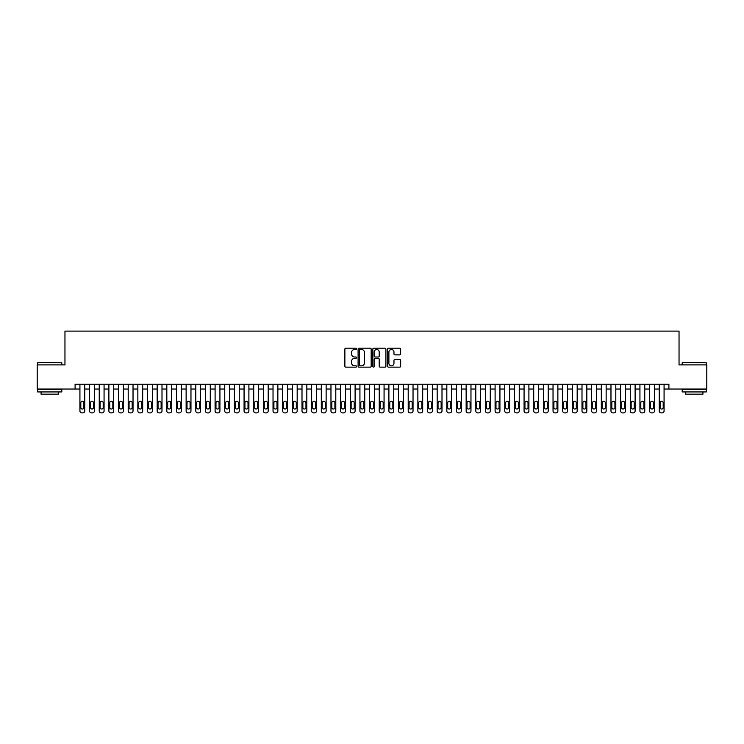 <?xml version="1.0" encoding="UTF-8"?>
<svg xmlns="http://www.w3.org/2000/svg" width="744" height="744" viewBox="0 0 744 744"><rect width="100%" height="100%" fill="white"/><g stroke="black" fill="none" stroke-linecap="round" stroke-linejoin="round"><path stroke-width="1.12" d="M356.553 348.852A0.66 0.66 0 0 0 355.892 348.183L345.821 348.183A0.949 0.949 0 0 0 344.872 349.131L344.872 366.188A0.949 0.949 0 0 0 345.821 367.136L355.892 367.136A0.66 0.66 0 0 0 356.553 366.476A0.66 0.66 0 0 0 355.892 365.816L354.581 365.816A3.032 3.032 0 0 1 351.549 362.784L351.549 361.361A3.032 3.032 0 0 1 354.581 358.329L355.892 358.329A0.66 0.66 0 0 0 356.553 357.659A0.66 0.66 0 0 0 355.892 356.999L354.581 356.999A3.032 3.032 0 0 1 351.549 353.967L351.549 352.544A3.032 3.032 0 0 1 354.581 349.513L355.892 349.513A0.66 0.66 0 0 0 356.553 348.852M399.695 354.869A0.949 0.949 0 0 0 400.644 353.921L400.644 349.131A0.949 0.949 0 0 0 399.695 348.183L388.517 348.183A0.949 0.949 0 0 0 387.568 349.131L387.568 366.188A0.949 0.949 0 0 0 388.517 367.136L399.695 367.136A0.949 0.949 0 0 0 400.644 366.188L400.644 360.412A0.949 0.949 0 0 0 399.695 359.464L394.915 359.464A0.949 0.949 0 0 0 393.967 360.412L393.967 363.277A2.539 2.539 0 0 1 391.428 365.816A2.539 2.539 0 0 1 388.898 363.277L388.898 352.042A2.539 2.539 0 0 1 391.428 349.513A2.539 2.539 0 0 1 393.967 352.042L393.967 353.921A0.949 0.949 0 0 0 394.915 354.869L399.695 354.869M75.098 389.038L37.2 389.038L37.2 364.904L64.96 364.904L64.96 331.108L679.039 331.108L679.039 364.904L706.8 364.904L706.8 389.038L668.903 389.038L668.903 384.211L75.098 384.211L75.098 389.038L79.924 389.038L79.924 410.958A1.934 1.934 0 0 0 81.859 412.892L82.826 412.892A1.934 1.934 0 0 0 84.751 410.958L84.751 389.038L89.578 389.038L89.578 410.958A1.934 1.934 0 0 0 91.512 412.892L92.479 412.892A1.934 1.934 0 0 0 94.404 410.958L94.404 389.038L99.24 389.038L99.24 410.958A1.934 1.934 0 0 0 101.165 412.892L102.133 412.892A1.934 1.934 0 0 0 104.067 410.958L104.067 389.038L108.894 389.038L108.894 410.958A1.934 1.934 0 0 0 110.819 412.892L111.786 412.892A1.934 1.934 0 0 0 113.72 410.958L113.72 389.038L118.547 389.038L118.547 410.958A1.934 1.934 0 0 0 120.482 412.892L121.439 412.892A1.934 1.934 0 0 0 123.374 410.958L123.374 389.038L128.201 389.038L128.201 410.958A1.934 1.934 0 0 0 130.135 412.892L131.102 412.892A1.934 1.934 0 0 0 133.027 410.958L133.027 389.038L137.854 389.038L137.854 410.958A1.934 1.934 0 0 0 139.788 412.892L140.756 412.892A1.934 1.934 0 0 0 142.681 410.958L142.681 389.038L147.517 389.038L147.517 410.958A1.934 1.934 0 0 0 149.442 412.892L150.409 412.892A1.934 1.934 0 0 0 152.343 410.958L152.343 389.038L157.17 389.038L157.17 410.958A1.934 1.934 0 0 0 159.095 412.892L160.062 412.892A1.934 1.934 0 0 0 161.997 410.958L161.997 389.038L166.823 389.038L166.823 410.958A1.934 1.934 0 0 0 168.758 412.892L169.716 412.892A1.934 1.934 0 0 0 171.65 410.958L171.65 389.038L176.477 389.038L176.477 410.958A1.934 1.934 0 0 0 178.411 412.892L179.378 412.892A1.934 1.934 0 0 0 181.303 410.958L181.303 389.038L186.13 389.038L186.13 410.958A1.934 1.934 0 0 0 188.065 412.892L189.032 412.892A1.934 1.934 0 0 0 190.966 410.958L190.966 389.038L195.793 389.038L195.793 410.958A1.934 1.934 0 0 0 197.718 412.892L198.685 412.892A1.934 1.934 0 0 0 200.62 410.958L200.62 389.038L205.446 389.038L205.446 410.958A1.934 1.934 0 0 0 207.371 412.892L208.339 412.892A1.934 1.934 0 0 0 210.273 410.958L210.273 389.038L215.1 389.038L215.1 410.958A1.934 1.934 0 0 0 217.034 412.892L218.001 412.892A1.934 1.934 0 0 0 219.926 410.958L219.926 389.038L224.753 389.038L224.753 410.958A1.934 1.934 0 0 0 226.688 412.892L227.655 412.892A1.934 1.934 0 0 0 229.58 410.958L229.58 389.038L234.407 389.038L234.407 410.958A1.934 1.934 0 0 0 236.341 412.892L237.308 412.892A1.934 1.934 0 0 0 239.243 410.958L239.243 389.038L244.069 389.038L244.069 410.958A1.934 1.934 0 0 0 245.994 412.892L246.962 412.892A1.934 1.934 0 0 0 248.896 410.958L248.896 389.038L253.723 389.038L253.723 410.958A1.934 1.934 0 0 0 255.657 412.892L256.615 412.892A1.934 1.934 0 0 0 258.549 410.958L258.549 389.038L263.376 389.038L263.376 410.958A1.934 1.934 0 0 0 265.31 412.892L266.278 412.892A1.934 1.934 0 0 0 268.203 410.958L268.203 389.038L273.029 389.038L273.029 410.958A1.934 1.934 0 0 0 274.964 412.892L275.931 412.892A1.934 1.934 0 0 0 277.856 410.958L277.856 389.038L282.692 389.038L282.692 410.958A1.934 1.934 0 0 0 284.617 412.892L285.584 412.892A1.934 1.934 0 0 0 287.519 410.958L287.519 389.038L292.346 389.038L292.346 410.958A1.934 1.934 0 0 0 294.271 412.892L295.238 412.892A1.934 1.934 0 0 0 297.172 410.958L297.172 389.038L301.999 389.038L301.999 410.958A1.934 1.934 0 0 0 303.933 412.892L304.891 412.892A1.934 1.934 0 0 0 306.826 410.958L306.826 389.038L311.652 389.038L311.652 410.958A1.934 1.934 0 0 0 313.587 412.892L314.554 412.892A1.934 1.934 0 0 0 316.479 410.958L316.479 389.038L321.306 389.038L321.306 410.958A1.934 1.934 0 0 0 323.24 412.892L324.207 412.892A1.934 1.934 0 0 0 326.132 410.958L326.132 389.038L330.968 389.038L330.968 410.958A1.934 1.934 0 0 0 332.894 412.892L333.861 412.892A1.934 1.934 0 0 0 335.795 410.958L335.795 389.038L340.622 389.038L340.622 410.958A1.934 1.934 0 0 0 342.547 412.892L343.514 412.892A1.934 1.934 0 0 0 345.449 410.958L345.449 389.038L350.275 389.038L350.275 410.958A1.934 1.934 0 0 0 352.21 412.892L353.168 412.892A1.934 1.934 0 0 0 355.102 410.958L355.102 389.038L359.929 389.038L359.929 410.958A1.934 1.934 0 0 0 361.863 412.892L362.83 412.892A1.934 1.934 0 0 0 364.755 410.958L364.755 389.038L369.582 389.038L369.582 410.958A1.934 1.934 0 0 0 371.516 412.892L372.484 412.892A1.934 1.934 0 0 0 374.418 410.958L374.418 389.038L379.245 389.038L379.245 410.958A1.934 1.934 0 0 0 381.17 412.892L382.137 412.892A1.934 1.934 0 0 0 384.071 410.958L384.071 389.038L388.898 389.038L388.898 410.958A1.934 1.934 0 0 0 390.833 412.892L391.79 412.892A1.934 1.934 0 0 0 393.725 410.958L393.725 389.038L398.552 389.038L398.552 410.958A1.934 1.934 0 0 0 400.486 412.892L401.453 412.892A1.934 1.934 0 0 0 403.378 410.958L403.378 389.038L408.205 389.038L408.205 410.958A1.934 1.934 0 0 0 410.139 412.892L411.107 412.892A1.934 1.934 0 0 0 413.032 410.958L413.032 389.038L417.868 389.038L417.868 410.958A1.934 1.934 0 0 0 419.793 412.892L420.76 412.892A1.934 1.934 0 0 0 422.694 410.958L422.694 389.038L427.521 389.038L427.521 410.958A1.934 1.934 0 0 0 429.446 412.892L430.413 412.892A1.934 1.934 0 0 0 432.348 410.958L432.348 389.038L437.174 389.038L437.174 410.958A1.934 1.934 0 0 0 439.109 412.892L440.067 412.892A1.934 1.934 0 0 0 442.001 410.958L442.001 389.038L446.828 389.038L446.828 410.958A1.934 1.934 0 0 0 448.762 412.892L449.729 412.892A1.934 1.934 0 0 0 451.654 410.958L451.654 389.038L456.481 389.038L456.481 410.958A1.934 1.934 0 0 0 458.416 412.892L459.383 412.892A1.934 1.934 0 0 0 461.308 410.958L461.308 389.038L466.144 389.038L466.144 410.958A1.934 1.934 0 0 0 468.069 412.892L469.036 412.892A1.934 1.934 0 0 0 470.971 410.958L470.971 389.038L475.797 389.038L475.797 410.958A1.934 1.934 0 0 0 477.722 412.892L478.69 412.892A1.934 1.934 0 0 0 480.624 410.958L480.624 389.038L485.451 389.038L485.451 410.958A1.934 1.934 0 0 0 487.385 412.892L488.343 412.892A1.934 1.934 0 0 0 490.277 410.958L490.277 389.038L495.104 389.038L495.104 410.958A1.934 1.934 0 0 0 497.039 412.892L498.006 412.892A1.934 1.934 0 0 0 499.931 410.958L499.931 389.038L504.758 389.038L504.758 410.958A1.934 1.934 0 0 0 506.692 412.892L507.659 412.892A1.934 1.934 0 0 0 509.594 410.958L509.594 389.038L514.42 389.038L514.42 410.958A1.934 1.934 0 0 0 516.345 412.892L517.312 412.892A1.934 1.934 0 0 0 519.247 410.958L519.247 389.038L524.074 389.038L524.074 410.958A1.934 1.934 0 0 0 525.999 412.892L526.966 412.892A1.934 1.934 0 0 0 528.9 410.958L528.9 389.038L533.727 389.038L533.727 410.958A1.934 1.934 0 0 0 535.661 412.892L536.629 412.892A1.934 1.934 0 0 0 538.554 410.958L538.554 389.038L543.38 389.038L543.38 410.958A1.934 1.934 0 0 0 545.315 412.892L546.282 412.892A1.934 1.934 0 0 0 548.207 410.958L548.207 389.038L553.034 389.038L553.034 410.958A1.934 1.934 0 0 0 554.968 412.892L555.935 412.892A1.934 1.934 0 0 0 557.87 410.958L557.87 389.038L562.697 389.038L562.697 410.958A1.934 1.934 0 0 0 564.622 412.892L565.589 412.892A1.934 1.934 0 0 0 567.523 410.958L567.523 389.038L572.35 389.038L572.35 410.958A1.934 1.934 0 0 0 574.284 412.892L575.242 412.892A1.934 1.934 0 0 0 577.177 410.958L577.177 389.038L582.003 389.038L582.003 410.958A1.934 1.934 0 0 0 583.938 412.892L584.905 412.892A1.934 1.934 0 0 0 586.83 410.958L586.83 389.038L591.657 389.038L591.657 410.958A1.934 1.934 0 0 0 593.591 412.892L594.558 412.892A1.934 1.934 0 0 0 596.483 410.958L596.483 389.038L601.319 389.038L601.319 410.958A1.934 1.934 0 0 0 603.245 412.892L604.212 412.892A1.934 1.934 0 0 0 606.146 410.958L606.146 389.038L610.973 389.038L610.973 410.958A1.934 1.934 0 0 0 612.898 412.892L613.865 412.892A1.934 1.934 0 0 0 615.799 410.958L615.799 389.038L620.626 389.038L620.626 410.958A1.934 1.934 0 0 0 622.561 412.892L623.519 412.892A1.934 1.934 0 0 0 625.453 410.958L625.453 389.038L630.28 389.038L630.28 410.958A1.934 1.934 0 0 0 632.214 412.892L633.181 412.892A1.934 1.934 0 0 0 635.106 410.958L635.106 389.038L639.933 389.038L639.933 410.958A1.934 1.934 0 0 0 641.867 412.892L642.835 412.892A1.934 1.934 0 0 0 644.76 410.958L644.76 389.038L649.596 389.038L649.596 410.958A1.934 1.934 0 0 0 651.521 412.892L652.488 412.892A1.934 1.934 0 0 0 654.422 410.958L654.422 389.038L659.249 389.038L659.249 410.958A1.934 1.934 0 0 0 661.174 412.892L662.141 412.892A1.934 1.934 0 0 0 664.076 410.958L664.076 389.038L668.903 389.038M371.172 349.131A0.949 0.949 0 0 0 370.224 348.183L359.036 348.183A0.949 0.949 0 0 0 358.097 349.131L358.097 366.188A0.949 0.949 0 0 0 359.036 367.136L370.224 367.136A0.949 0.949 0 0 0 371.172 366.188L371.172 349.131M373.776 348.183L384.964 348.183A0.949 0.949 0 0 1 385.904 349.131L385.904 366.188A0.949 0.949 0 0 1 384.964 367.136L380.175 367.136A0.949 0.949 0 0 1 379.226 366.188L379.226 359.268A0.949 0.949 0 0 0 378.278 358.329L375.106 358.329A0.949 0.949 0 0 0 374.158 359.268L374.158 366.476A0.66 0.66 0 0 1 373.497 367.136A0.66 0.66 0 0 1 372.828 366.476L372.828 349.131A0.949 0.949 0 0 1 373.776 348.183M360.087 349.513A0.66 0.66 0 0 0 359.417 350.173L359.417 365.146A0.66 0.66 0 0 0 360.087 365.816L361.454 365.816A3.032 3.032 0 0 0 364.486 362.784L364.486 352.544A3.032 3.032 0 0 0 361.454 349.513L360.087 349.513M379.226 352.098A2.539 2.539 0 0 0 376.687 349.559A2.539 2.539 0 0 0 374.158 352.098L374.158 356.051A0.949 0.949 0 0 0 375.106 356.999L378.278 356.999A0.949 0.949 0 0 0 379.226 356.051L379.226 352.098M84.751 384.211L84.751 410.958M79.924 384.211L79.924 410.958M83.886 407.479A1.544 1.544 0 0 1 82.342 409.033A1.544 1.544 0 0 1 80.798 407.479L80.798 402.848A1.544 1.544 0 0 1 82.342 401.304A1.544 1.544 0 0 1 83.886 402.848L83.886 407.479M81.859 412.892L82.826 412.892M37.972 362.486L61.817 362.784L37.972 362.486M49.755 391.939L37.684 391.939L37.684 389.521L61.817 389.521L61.817 391.939L49.755 391.939M58.441 391.939L58.441 394.162L41.059 394.162L41.059 391.939M682.471 362.486L706.316 362.784L682.471 362.486M694.245 391.939L682.183 391.939L682.183 389.521L706.316 389.521L706.316 391.939L694.245 391.939M702.941 391.939L702.941 394.162L685.559 394.162L685.559 391.939M94.404 384.211L94.404 410.958M89.578 384.211L89.578 410.958M93.539 407.479A1.544 1.544 0 0 1 91.996 409.033A1.544 1.544 0 0 1 90.452 407.479L90.452 402.848A1.544 1.544 0 0 1 91.996 401.304A1.544 1.544 0 0 1 93.539 402.848L93.539 407.479M91.512 412.892L92.479 412.892M104.067 384.211L104.067 410.958M99.24 384.211L99.24 410.958M103.193 407.479A1.544 1.544 0 0 1 101.649 409.033A1.544 1.544 0 0 1 100.105 407.479L100.105 402.848A1.544 1.544 0 0 1 101.649 401.304A1.544 1.544 0 0 1 103.193 402.848L103.193 407.479M101.165 412.892L102.133 412.892M113.72 384.211L113.72 410.958M108.894 384.211L108.894 410.958M112.846 407.479A1.544 1.544 0 0 1 111.302 409.033A1.544 1.544 0 0 1 109.759 407.479L109.759 402.848A1.544 1.544 0 0 1 111.302 401.304A1.544 1.544 0 0 1 112.846 402.848L112.846 407.479M110.819 412.892L111.786 412.892M123.374 384.211L123.374 410.958M118.547 384.211L118.547 410.958M122.509 407.479A1.544 1.544 0 0 1 120.956 409.033A1.544 1.544 0 0 1 119.412 407.479L119.412 402.848A1.544 1.544 0 0 1 120.956 401.304A1.544 1.544 0 0 1 122.509 402.848L122.509 407.479M120.482 412.892L121.439 412.892M133.027 384.211L133.027 410.958M128.201 384.211L128.201 410.958M132.162 407.479A1.544 1.544 0 0 1 130.618 409.033A1.544 1.544 0 0 1 129.075 407.479L129.075 402.848A1.544 1.544 0 0 1 130.618 401.304A1.544 1.544 0 0 1 132.162 402.848L132.162 407.479M130.135 412.892L131.102 412.892M142.681 384.211L142.681 410.958M137.854 384.211L137.854 410.958M141.816 407.479A1.544 1.544 0 0 1 140.272 409.033A1.544 1.544 0 0 1 138.728 407.479L138.728 402.848A1.544 1.544 0 0 1 140.272 401.304A1.544 1.544 0 0 1 141.816 402.848L141.816 407.479M139.788 412.892L140.756 412.892M152.343 384.211L152.343 410.958M147.517 384.211L147.517 410.958M151.469 407.479A1.544 1.544 0 0 1 149.925 409.033A1.544 1.544 0 0 1 148.382 407.479L148.382 402.848A1.544 1.544 0 0 1 149.925 401.304A1.544 1.544 0 0 1 151.469 402.848L151.469 407.479M149.442 412.892L150.409 412.892M161.997 384.211L161.997 410.958M157.17 384.211L157.17 410.958M161.123 407.479A1.544 1.544 0 0 1 159.579 409.033A1.544 1.544 0 0 1 158.035 407.479L158.035 402.848A1.544 1.544 0 0 1 159.579 401.304A1.544 1.544 0 0 1 161.123 402.848L161.123 407.479M159.095 412.892L160.062 412.892M171.65 384.211L171.65 410.958M166.823 384.211L166.823 410.958M170.785 407.479A1.544 1.544 0 0 1 169.241 409.033A1.544 1.544 0 0 1 167.688 407.479L167.688 402.848A1.544 1.544 0 0 1 169.241 401.304A1.544 1.544 0 0 1 170.785 402.848L170.785 407.479M168.758 412.892L169.716 412.892M181.303 384.211L181.303 410.958M176.477 384.211L176.477 410.958M180.439 407.479A1.544 1.544 0 0 1 178.895 409.033A1.544 1.544 0 0 1 177.351 407.479L177.351 402.848A1.544 1.544 0 0 1 178.895 401.304A1.544 1.544 0 0 1 180.439 402.848L180.439 407.479M178.411 412.892L179.378 412.892M190.966 384.211L190.966 410.958M186.13 384.211L186.13 410.958M190.092 407.479A1.544 1.544 0 0 1 188.548 409.033A1.544 1.544 0 0 1 187.004 407.479L187.004 402.848A1.544 1.544 0 0 1 188.548 401.304A1.544 1.544 0 0 1 190.092 402.848L190.092 407.479M188.065 412.892L189.032 412.892M200.62 384.211L200.62 410.958M195.793 384.211L195.793 410.958M199.745 407.479A1.544 1.544 0 0 1 198.202 409.033A1.544 1.544 0 0 1 196.658 407.479L196.658 402.848A1.544 1.544 0 0 1 198.202 401.304A1.544 1.544 0 0 1 199.745 402.848L199.745 407.479M197.718 412.892L198.685 412.892M210.273 384.211L210.273 410.958M205.446 384.211L205.446 410.958M209.408 407.479A1.544 1.544 0 0 1 207.855 409.033A1.544 1.544 0 0 1 206.311 407.479L206.311 402.848A1.544 1.544 0 0 1 207.855 401.304A1.544 1.544 0 0 1 209.408 402.848L209.408 407.479M207.371 412.892L208.339 412.892M219.926 384.211L219.926 410.958M215.1 384.211L215.1 410.958M219.062 407.479A1.544 1.544 0 0 1 217.518 409.033A1.544 1.544 0 0 1 215.965 407.479L215.965 402.848A1.544 1.544 0 0 1 217.518 401.304A1.544 1.544 0 0 1 219.062 402.848L219.062 407.479M217.034 412.892L218.001 412.892M229.58 384.211L229.58 410.958M224.753 384.211L224.753 410.958M228.715 407.479A1.544 1.544 0 0 1 227.171 409.033A1.544 1.544 0 0 1 225.627 407.479L225.627 402.848A1.544 1.544 0 0 1 227.171 401.304A1.544 1.544 0 0 1 228.715 402.848L228.715 407.479M226.688 412.892L227.655 412.892M239.243 384.211L239.243 410.958M234.407 384.211L234.407 410.958M238.368 407.479A1.544 1.544 0 0 1 236.825 409.033A1.544 1.544 0 0 1 235.281 407.479L235.281 402.848A1.544 1.544 0 0 1 236.825 401.304A1.544 1.544 0 0 1 238.368 402.848L238.368 407.479M236.341 412.892L237.308 412.892M248.896 384.211L248.896 410.958M244.069 384.211L244.069 410.958M248.022 407.479A1.544 1.544 0 0 1 246.478 409.033A1.544 1.544 0 0 1 244.934 407.479L244.934 402.848A1.544 1.544 0 0 1 246.478 401.304A1.544 1.544 0 0 1 248.022 402.848L248.022 407.479M245.994 412.892L246.962 412.892M258.549 384.211L258.549 410.958M253.723 384.211L253.723 410.958M257.684 407.479A1.544 1.544 0 0 1 256.131 409.033A1.544 1.544 0 0 1 254.588 407.479L254.588 402.848A1.544 1.544 0 0 1 256.131 401.304A1.544 1.544 0 0 1 257.684 402.848L257.684 407.479M255.657 412.892L256.615 412.892M268.203 384.211L268.203 410.958M263.376 384.211L263.376 410.958M267.338 407.479A1.544 1.544 0 0 1 265.794 409.033A1.544 1.544 0 0 1 264.25 407.479L264.25 402.848A1.544 1.544 0 0 1 265.794 401.304A1.544 1.544 0 0 1 267.338 402.848L267.338 407.479M265.31 412.892L266.278 412.892M277.856 384.211L277.856 410.958M273.029 384.211L273.029 410.958M276.991 407.479A1.544 1.544 0 0 1 275.447 409.033A1.544 1.544 0 0 1 273.904 407.479L273.904 402.848A1.544 1.544 0 0 1 275.447 401.304A1.544 1.544 0 0 1 276.991 402.848L276.991 407.479M274.964 412.892L275.931 412.892M287.519 384.211L287.519 410.958M282.692 384.211L282.692 410.958M286.645 407.479A1.544 1.544 0 0 1 285.101 409.033A1.544 1.544 0 0 1 283.557 407.479L283.557 402.848A1.544 1.544 0 0 1 285.101 401.304A1.544 1.544 0 0 1 286.645 402.848L286.645 407.479M284.617 412.892L285.584 412.892M297.172 384.211L297.172 410.958M292.346 384.211L292.346 410.958M296.298 407.479A1.544 1.544 0 0 1 294.754 409.033A1.544 1.544 0 0 1 293.21 407.479L293.21 402.848A1.544 1.544 0 0 1 294.754 401.304A1.544 1.544 0 0 1 296.298 402.848L296.298 407.479M294.271 412.892L295.238 412.892M306.826 384.211L306.826 410.958M301.999 384.211L301.999 410.958M305.961 407.479A1.544 1.544 0 0 1 304.417 409.033A1.544 1.544 0 0 1 302.864 407.479L302.864 402.848A1.544 1.544 0 0 1 304.417 401.304A1.544 1.544 0 0 1 305.961 402.848L305.961 407.479M303.933 412.892L304.891 412.892M316.479 384.211L316.479 410.958M311.652 384.211L311.652 410.958M315.614 407.479A1.544 1.544 0 0 1 314.07 409.033A1.544 1.544 0 0 1 312.526 407.479L312.526 402.848A1.544 1.544 0 0 1 314.07 401.304A1.544 1.544 0 0 1 315.614 402.848L315.614 407.479M313.587 412.892L314.554 412.892M326.132 384.211L326.132 410.958M321.306 384.211L321.306 410.958M325.268 407.479A1.544 1.544 0 0 1 323.724 409.033A1.544 1.544 0 0 1 322.18 407.479L322.18 402.848A1.544 1.544 0 0 1 323.724 401.304A1.544 1.544 0 0 1 325.268 402.848L325.268 407.479M323.24 412.892L324.207 412.892M335.795 384.211L335.795 410.958M330.968 384.211L330.968 410.958M334.921 407.479A1.544 1.544 0 0 1 333.377 409.033A1.544 1.544 0 0 1 331.833 407.479L331.833 402.848A1.544 1.544 0 0 1 333.377 401.304A1.544 1.544 0 0 1 334.921 402.848L334.921 407.479M332.894 412.892L333.861 412.892M345.449 384.211L345.449 410.958M340.622 384.211L340.622 410.958M344.574 407.479A1.544 1.544 0 0 1 343.031 409.033A1.544 1.544 0 0 1 341.487 407.479L341.487 402.848A1.544 1.544 0 0 1 343.031 401.304A1.544 1.544 0 0 1 344.574 402.848L344.574 407.479M342.547 412.892L343.514 412.892M355.102 384.211L355.102 410.958M350.275 384.211L350.275 410.958M354.237 407.479A1.544 1.544 0 0 1 352.693 409.033A1.544 1.544 0 0 1 351.14 407.479L351.14 402.848A1.544 1.544 0 0 1 352.693 401.304A1.544 1.544 0 0 1 354.237 402.848L354.237 407.479M352.21 412.892L353.168 412.892M364.755 384.211L364.755 410.958M359.929 384.211L359.929 410.958M363.89 407.479A1.544 1.544 0 0 1 362.347 409.033A1.544 1.544 0 0 1 360.803 407.479L360.803 402.848A1.544 1.544 0 0 1 362.347 401.304A1.544 1.544 0 0 1 363.89 402.848L363.89 407.479M361.863 412.892L362.83 412.892M374.418 384.211L374.418 410.958M369.582 384.211L369.582 410.958M373.544 407.479A1.544 1.544 0 0 1 372 409.033A1.544 1.544 0 0 1 370.456 407.479L370.456 402.848A1.544 1.544 0 0 1 372 401.304A1.544 1.544 0 0 1 373.544 402.848L373.544 407.479M371.516 412.892L372.484 412.892M384.071 384.211L384.071 410.958M379.245 384.211L379.245 410.958M383.197 407.479A1.544 1.544 0 0 1 381.653 409.033A1.544 1.544 0 0 1 380.11 407.479L380.11 402.848A1.544 1.544 0 0 1 381.653 401.304A1.544 1.544 0 0 1 383.197 402.848L383.197 407.479M381.17 412.892L382.137 412.892M393.725 384.211L393.725 410.958M388.898 384.211L388.898 410.958M392.86 407.479A1.544 1.544 0 0 1 391.307 409.033A1.544 1.544 0 0 1 389.763 407.479L389.763 402.848A1.544 1.544 0 0 1 391.307 401.304A1.544 1.544 0 0 1 392.86 402.848L392.86 407.479M390.833 412.892L391.79 412.892M403.378 384.211L403.378 410.958M398.552 384.211L398.552 410.958M402.513 407.479A1.544 1.544 0 0 1 400.969 409.033A1.544 1.544 0 0 1 399.426 407.479L399.426 402.848A1.544 1.544 0 0 1 400.969 401.304A1.544 1.544 0 0 1 402.513 402.848L402.513 407.479M400.486 412.892L401.453 412.892M413.032 384.211L413.032 410.958M408.205 384.211L408.205 410.958M412.167 407.479A1.544 1.544 0 0 1 410.623 409.033A1.544 1.544 0 0 1 409.079 407.479L409.079 402.848A1.544 1.544 0 0 1 410.623 401.304A1.544 1.544 0 0 1 412.167 402.848L412.167 407.479M410.139 412.892L411.107 412.892M422.694 384.211L422.694 410.958M417.868 384.211L417.868 410.958M421.82 407.479A1.544 1.544 0 0 1 420.276 409.033A1.544 1.544 0 0 1 418.733 407.479L418.733 402.848A1.544 1.544 0 0 1 420.276 401.304A1.544 1.544 0 0 1 421.82 402.848L421.82 407.479M419.793 412.892L420.76 412.892M432.348 384.211L432.348 410.958M427.521 384.211L427.521 410.958M431.474 407.479A1.544 1.544 0 0 1 429.93 409.033A1.544 1.544 0 0 1 428.386 407.479L428.386 402.848A1.544 1.544 0 0 1 429.93 401.304A1.544 1.544 0 0 1 431.474 402.848L431.474 407.479M429.446 412.892L430.413 412.892M442.001 384.211L442.001 410.958M437.174 384.211L437.174 410.958M441.136 407.479A1.544 1.544 0 0 1 439.583 409.033A1.544 1.544 0 0 1 438.039 407.479L438.039 402.848A1.544 1.544 0 0 1 439.583 401.304A1.544 1.544 0 0 1 441.136 402.848L441.136 407.479M439.109 412.892L440.067 412.892M451.654 384.211L451.654 410.958M446.828 384.211L446.828 410.958M450.79 407.479A1.544 1.544 0 0 1 449.246 409.033A1.544 1.544 0 0 1 447.702 407.479L447.702 402.848A1.544 1.544 0 0 1 449.246 401.304A1.544 1.544 0 0 1 450.79 402.848L450.79 407.479M448.762 412.892L449.729 412.892M461.308 384.211L461.308 410.958M456.481 384.211L456.481 410.958M460.443 407.479A1.544 1.544 0 0 1 458.899 409.033A1.544 1.544 0 0 1 457.355 407.479L457.355 402.848A1.544 1.544 0 0 1 458.899 401.304A1.544 1.544 0 0 1 460.443 402.848L460.443 407.479M458.416 412.892L459.383 412.892M470.971 384.211L470.971 410.958M466.144 384.211L466.144 410.958M470.096 407.479A1.544 1.544 0 0 1 468.553 409.033A1.544 1.544 0 0 1 467.009 407.479L467.009 402.848A1.544 1.544 0 0 1 468.553 401.304A1.544 1.544 0 0 1 470.096 402.848L470.096 407.479M468.069 412.892L469.036 412.892M480.624 384.211L480.624 410.958M475.797 384.211L475.797 410.958M479.75 407.479A1.544 1.544 0 0 1 478.206 409.033A1.544 1.544 0 0 1 476.662 407.479L476.662 402.848A1.544 1.544 0 0 1 478.206 401.304A1.544 1.544 0 0 1 479.75 402.848L479.75 407.479M477.722 412.892L478.69 412.892M490.277 384.211L490.277 410.958M485.451 384.211L485.451 410.958M489.413 407.479A1.544 1.544 0 0 1 487.869 409.033A1.544 1.544 0 0 1 486.316 407.479L486.316 402.848A1.544 1.544 0 0 1 487.869 401.304A1.544 1.544 0 0 1 489.413 402.848L489.413 407.479M487.385 412.892L488.343 412.892M499.931 384.211L499.931 410.958M495.104 384.211L495.104 410.958M499.066 407.479A1.544 1.544 0 0 1 497.522 409.033A1.544 1.544 0 0 1 495.978 407.479L495.978 402.848A1.544 1.544 0 0 1 497.522 401.304A1.544 1.544 0 0 1 499.066 402.848L499.066 407.479M497.039 412.892L498.006 412.892M509.594 384.211L509.594 410.958M504.758 384.211L504.758 410.958M508.719 407.479A1.544 1.544 0 0 1 507.176 409.033A1.544 1.544 0 0 1 505.632 407.479L505.632 402.848A1.544 1.544 0 0 1 507.176 401.304A1.544 1.544 0 0 1 508.719 402.848L508.719 407.479M506.692 412.892L507.659 412.892M519.247 384.211L519.247 410.958M514.42 384.211L514.42 410.958M518.373 407.479A1.544 1.544 0 0 1 516.829 409.033A1.544 1.544 0 0 1 515.285 407.479L515.285 402.848A1.544 1.544 0 0 1 516.829 401.304A1.544 1.544 0 0 1 518.373 402.848L518.373 407.479M516.345 412.892L517.312 412.892M528.9 384.211L528.9 410.958M524.074 384.211L524.074 410.958M528.035 407.479A1.544 1.544 0 0 1 526.482 409.033A1.544 1.544 0 0 1 524.939 407.479L524.939 402.848A1.544 1.544 0 0 1 526.482 401.304A1.544 1.544 0 0 1 528.035 402.848L528.035 407.479M525.999 412.892L526.966 412.892M538.554 384.211L538.554 410.958M533.727 384.211L533.727 410.958M537.689 407.479A1.544 1.544 0 0 1 536.145 409.033A1.544 1.544 0 0 1 534.592 407.479L534.592 402.848A1.544 1.544 0 0 1 536.145 401.304A1.544 1.544 0 0 1 537.689 402.848L537.689 407.479M535.661 412.892L536.629 412.892M548.207 384.211L548.207 410.958M543.38 384.211L543.38 410.958M547.342 407.479A1.544 1.544 0 0 1 545.798 409.033A1.544 1.544 0 0 1 544.255 407.479L544.255 402.848A1.544 1.544 0 0 1 545.798 401.304A1.544 1.544 0 0 1 547.342 402.848L547.342 407.479M545.315 412.892L546.282 412.892M557.87 384.211L557.87 410.958M553.034 384.211L553.034 410.958M556.996 407.479A1.544 1.544 0 0 1 555.452 409.033A1.544 1.544 0 0 1 553.908 407.479L553.908 402.848A1.544 1.544 0 0 1 555.452 401.304A1.544 1.544 0 0 1 556.996 402.848L556.996 407.479M554.968 412.892L555.935 412.892M567.523 384.211L567.523 410.958M562.697 384.211L562.697 410.958M566.649 407.479A1.544 1.544 0 0 1 565.105 409.033A1.544 1.544 0 0 1 563.561 407.479L563.561 402.848A1.544 1.544 0 0 1 565.105 401.304A1.544 1.544 0 0 1 566.649 402.848L566.649 407.479M564.622 412.892L565.589 412.892M577.177 384.211L577.177 410.958M572.35 384.211L572.35 410.958M576.312 407.479A1.544 1.544 0 0 1 574.759 409.033A1.544 1.544 0 0 1 573.215 407.479L573.215 402.848A1.544 1.544 0 0 1 574.759 401.304A1.544 1.544 0 0 1 576.312 402.848L576.312 407.479M574.284 412.892L575.242 412.892M586.83 384.211L586.83 410.958M582.003 384.211L582.003 410.958M585.965 407.479A1.544 1.544 0 0 1 584.421 409.033A1.544 1.544 0 0 1 582.878 407.479L582.878 402.848A1.544 1.544 0 0 1 584.421 401.304A1.544 1.544 0 0 1 585.965 402.848L585.965 407.479M583.938 412.892L584.905 412.892M596.483 384.211L596.483 410.958M591.657 384.211L591.657 410.958M595.619 407.479A1.544 1.544 0 0 1 594.075 409.033A1.544 1.544 0 0 1 592.531 407.479L592.531 402.848A1.544 1.544 0 0 1 594.075 401.304A1.544 1.544 0 0 1 595.619 402.848L595.619 407.479M593.591 412.892L594.558 412.892M606.146 384.211L606.146 410.958M601.319 384.211L601.319 410.958M605.272 407.479A1.544 1.544 0 0 1 603.728 409.033A1.544 1.544 0 0 1 602.184 407.479L602.184 402.848A1.544 1.544 0 0 1 603.728 401.304A1.544 1.544 0 0 1 605.272 402.848L605.272 407.479M603.245 412.892L604.212 412.892M615.799 384.211L615.799 410.958M610.973 384.211L610.973 410.958M614.925 407.479A1.544 1.544 0 0 1 613.381 409.033A1.544 1.544 0 0 1 611.838 407.479L611.838 402.848A1.544 1.544 0 0 1 613.381 401.304A1.544 1.544 0 0 1 614.925 402.848L614.925 407.479M612.898 412.892L613.865 412.892M625.453 384.211L625.453 410.958M620.626 384.211L620.626 410.958M624.588 407.479A1.544 1.544 0 0 1 623.044 409.033A1.544 1.544 0 0 1 621.491 407.479L621.491 402.848A1.544 1.544 0 0 1 623.044 401.304A1.544 1.544 0 0 1 624.588 402.848L624.588 407.479M622.561 412.892L623.519 412.892M635.106 384.211L635.106 410.958M630.28 384.211L630.28 410.958M634.241 407.479A1.544 1.544 0 0 1 632.698 409.033A1.544 1.544 0 0 1 631.154 407.479L631.154 402.848A1.544 1.544 0 0 1 632.698 401.304A1.544 1.544 0 0 1 634.241 402.848L634.241 407.479M632.214 412.892L633.181 412.892M644.76 384.211L644.76 410.958M639.933 384.211L639.933 410.958M643.895 407.479A1.544 1.544 0 0 1 642.351 409.033A1.544 1.544 0 0 1 640.807 407.479L640.807 402.848A1.544 1.544 0 0 1 642.351 401.304A1.544 1.544 0 0 1 643.895 402.848L643.895 407.479M641.867 412.892L642.835 412.892M654.422 384.211L654.422 410.958M649.596 384.211L649.596 410.958M653.548 407.479A1.544 1.544 0 0 1 652.004 409.033A1.544 1.544 0 0 1 650.461 407.479L650.461 402.848A1.544 1.544 0 0 1 652.004 401.304A1.544 1.544 0 0 1 653.548 402.848L653.548 407.479M651.521 412.892L652.488 412.892M664.076 384.211L664.076 410.958M659.249 384.211L659.249 410.958M663.202 407.479A1.544 1.544 0 0 1 661.658 409.033A1.544 1.544 0 0 1 660.114 407.479L660.114 402.848A1.544 1.544 0 0 1 661.658 401.304A1.544 1.544 0 0 1 663.202 402.848L663.202 407.479M661.174 412.892L662.141 412.892M37.684 364.904L37.684 362.784M43.189 389.521L43.189 389.038M56.321 389.521L56.321 389.038M61.817 364.904L61.817 362.784M682.183 364.904L682.183 362.784M687.679 389.521L687.679 389.038M700.811 389.521L700.811 389.038M706.316 364.904L706.316 362.784"/></g></svg>
